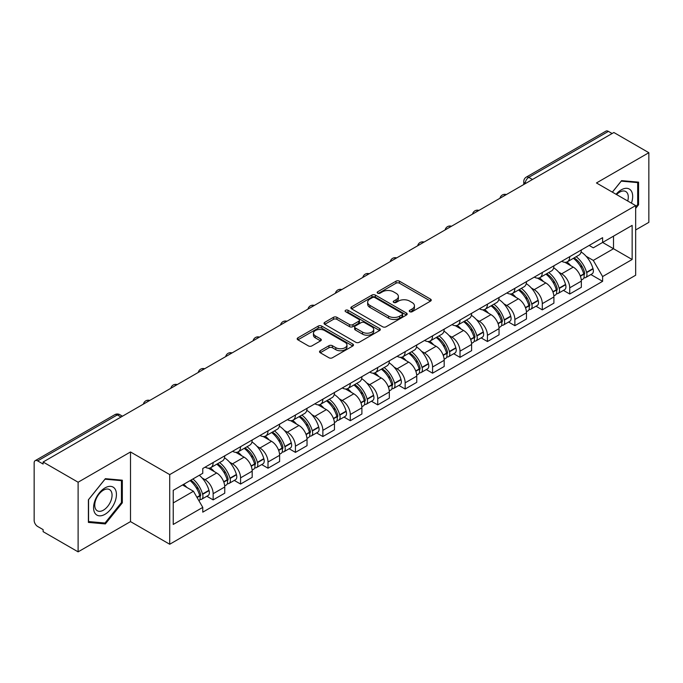 <?xml version="1.0" encoding="UTF-8"?>
<svg xmlns="http://www.w3.org/2000/svg" width="683" height="683" viewBox="0 0 683 683"><rect width="100%" height="100%" fill="white"/><g stroke="black" fill="none" stroke-linecap="round" stroke-linejoin="round"><path stroke-width="1.02" d="M409.774 311.704A1.708 0.99 0 0 0 412.19 311.704L430.529 301.118A2.442 1.409 0 0 0 431.238 300.119A2.442 1.409 0 0 0 430.529 299.128L399.461 281.191A2.442 1.409 0 0 0 396.003 281.191L377.673 291.778A1.708 0.99 0 0 0 377.17 292.478A1.708 0.99 0 0 0 377.673 293.169A1.708 0.99 0 0 0 380.089 293.169L382.463 291.803A7.812 4.508 0 0 1 393.502 291.803L396.097 293.297A7.812 4.508 0 0 1 398.385 296.482A7.812 4.508 0 0 1 396.097 299.675L393.724 301.041A1.708 0.99 0 0 0 393.22 301.741A1.708 0.99 0 0 0 393.724 302.441A1.708 0.99 0 0 0 396.14 302.441L398.513 301.066A7.812 4.508 0 0 1 409.552 301.066L412.148 302.56A7.812 4.508 0 0 1 414.436 305.753A7.812 4.508 0 0 1 412.148 308.938L409.774 310.313A1.708 0.99 0 0 0 409.271 311.004A1.708 0.99 0 0 0 409.774 311.704L409.774 310.313M320.242 350.738A2.442 1.409 0 0 0 319.524 351.736A2.442 1.409 0 0 0 320.242 352.735L328.958 357.764A2.442 1.409 0 0 0 332.408 357.764L352.778 346.008A2.442 1.409 0 0 0 353.487 345.009A2.442 1.409 0 0 0 352.778 344.019L321.71 326.081A2.442 1.409 0 0 0 318.252 326.081L297.89 337.837A2.442 1.409 0 0 0 297.173 338.836A2.442 1.409 0 0 0 297.89 339.827L308.417 345.905A2.442 1.409 0 0 0 311.866 345.905L320.583 340.877A2.442 1.409 0 0 0 321.3 339.878A2.442 1.409 0 0 0 320.583 338.879L315.367 335.865A6.531 3.774 0 0 1 313.454 333.202A6.531 3.774 0 0 1 317.484 329.718A6.531 3.774 0 0 1 324.596 330.538L345.052 342.345A6.531 3.774 0 0 1 346.964 345.009A6.531 3.774 0 0 1 342.934 348.492A6.531 3.774 0 0 1 335.814 347.673L332.408 345.709A2.442 1.409 0 0 0 328.958 345.709L320.242 350.738L320.242 352.735M169.717 474.608L130.504 451.967L78.11 482.224L43.114 462.015L613.863 132.502L648.85 152.702L596.455 182.959L635.66 205.592L169.717 474.608L169.717 544.249L635.66 275.232L635.66 205.592M382.634 326.773A2.442 1.409 0 0 0 386.083 326.773L406.445 315.017A2.442 1.409 0 0 0 407.162 314.026A2.442 1.409 0 0 0 406.445 313.027L375.385 295.09A2.442 1.409 0 0 0 371.928 295.09L351.566 306.846A2.442 1.409 0 0 0 350.849 307.845A2.442 1.409 0 0 0 351.566 308.844L382.634 326.773M346.298 312.071A1.708 0.99 0 0 1 348.031 312.319L348.031 310.287L379.611 328.523A2.442 1.409 0 0 1 380.329 329.513A2.442 1.409 0 0 1 379.611 330.512L359.249 342.268A2.442 1.409 0 0 1 355.792 342.268L324.732 324.331L324.732 322.342A2.442 1.409 0 0 0 324.015 323.341A2.442 1.409 0 0 0 324.732 324.331M324.732 322.342L333.441 317.313A2.442 1.409 0 0 1 336.898 317.313L349.491 324.587A2.442 1.409 0 0 0 352.949 324.587L358.729 321.249A2.442 1.409 0 0 0 359.446 320.25A2.442 1.409 0 0 0 358.729 319.251L345.615 311.679A1.708 0.99 0 0 1 345.111 310.987A1.708 0.99 0 0 1 346.17 310.073A1.708 0.99 0 0 1 348.031 310.287M78.11 482.224L78.11 551.855L43.114 531.656L43.114 529.624L37.667 526.482A4.977 2.869 -120 0 1 34.15 520.386L34.15 462.929A4.977 2.869 -120 0 1 35.183 460.658L114.829 414.666A4.977 2.869 60 0 1 117.314 414.914L37.667 460.905A4.977 2.869 -120 0 0 35.183 460.658M635.66 229.958L648.85 222.342L648.85 152.702M78.11 551.855L130.504 521.607L169.717 544.249M43.114 462.015L43.114 464.047L37.667 460.905M532.45 179.501L528.762 177.375A4.977 2.869 60 0 0 526.269 177.128L605.923 131.145A4.977 2.869 60 0 1 608.408 131.384L528.762 177.375A4.977 2.869 120 0 0 525.244 183.462L525.244 183.667M612.105 133.518L608.408 131.384M569.724 256.654A11.44 6.608 60 0 1 567.36 261.794L578.962 255.092A11.44 6.608 -120 0 0 581.327 249.952M558.711 272.124L561.639 273.815A11.44 6.608 60 0 1 569.724 287.825L581.335 281.123A11.44 6.608 -120 0 0 573.242 267.113L564.935 262.315M581.335 281.123L581.335 287.312L569.724 294.014L563.432 290.377M567.36 261.794A11.44 6.608 60 0 1 561.725 261.273M569.724 287.825L569.724 294.014M542.293 272.491A11.44 6.608 60 0 1 539.929 277.622L551.531 270.929A11.44 6.608 -120 0 0 553.904 265.789M536.001 306.215L542.293 309.851L553.904 303.15L553.904 296.96A11.44 6.608 -120 0 0 545.811 282.95L537.504 278.152M539.929 277.622A11.44 6.608 60 0 1 534.294 277.11M531.28 287.961L534.208 289.652A11.44 6.608 60 0 1 542.293 303.653L542.293 309.851M514.871 288.328A11.44 6.608 60 0 1 512.498 293.459L524.1 286.766A11.44 6.608 -120 0 0 526.473 281.627M508.579 322.052L514.871 325.689L526.473 318.987L526.473 312.797A11.44 6.608 -120 0 0 518.388 298.787L510.081 293.989M512.498 293.459A11.44 6.608 60 0 1 506.871 292.947M503.858 303.798L506.777 305.48A11.44 6.608 60 0 1 514.871 319.49L514.871 325.689M487.44 304.166A11.44 6.608 60 0 1 485.067 309.297L496.678 302.603A11.44 6.608 -120 0 0 499.042 297.464M481.148 337.889L487.44 341.526L499.042 334.824L499.042 328.625A11.44 6.608 -120 0 0 490.957 314.624L482.65 309.826M485.067 309.297A11.44 6.608 60 0 1 479.44 308.784M476.427 319.627L479.346 321.317A11.44 6.608 60 0 1 487.44 335.327L487.44 341.526M460.009 320.003A11.44 6.608 60 0 1 457.644 325.134L469.247 318.432A11.44 6.608 -120 0 0 471.611 313.301M453.717 353.726L460.009 357.354L471.611 350.661L471.611 344.463A11.44 6.608 -120 0 0 463.526 330.452L455.22 325.663M457.644 325.134A11.44 6.608 60 0 1 452.009 324.621M448.996 335.464L451.924 337.154A11.44 6.608 60 0 1 460.009 351.164L460.009 357.354M432.578 335.84A11.44 6.608 60 0 1 430.213 340.971L441.816 334.269A11.44 6.608 -120 0 0 444.181 329.138M426.286 369.563L432.578 373.191L444.181 366.498L444.181 360.3A11.44 6.608 -120 0 0 436.096 346.29L427.789 341.5M430.213 340.971A11.44 6.608 60 0 1 424.578 340.458M421.565 351.301L424.493 352.991A11.44 6.608 60 0 1 432.578 367.002L432.578 373.191M405.147 351.677A11.44 6.608 60 0 1 402.782 356.808L414.385 350.106A11.44 6.608 -120 0 0 416.758 344.975M398.855 385.4L405.147 389.028L416.758 382.335L416.758 376.137A11.44 6.608 -120 0 0 408.665 362.127L400.358 357.337M402.782 356.808A11.44 6.608 60 0 1 397.147 356.295M394.134 367.138L397.062 368.829A11.44 6.608 60 0 1 405.147 382.839L405.147 389.028M377.725 367.505A11.44 6.608 60 0 1 375.351 372.645L386.954 365.943A11.44 6.608 -120 0 0 389.327 360.812M371.424 401.237L377.725 404.865L389.327 398.163L389.327 391.974A11.44 6.608 -120 0 0 381.234 377.964L372.935 373.166M375.351 372.645A11.44 6.608 60 0 1 369.725 372.124M366.703 382.975L369.631 384.666A11.44 6.608 60 0 1 377.725 398.676L377.725 404.865M350.294 383.342A11.44 6.608 60 0 1 347.92 388.482L359.531 381.78A11.44 6.608 -120 0 0 361.896 376.649M344.001 417.074L350.294 420.702L361.896 414L361.896 407.811A11.44 6.608 -120 0 0 353.811 393.801L345.504 389.003M347.92 388.482A11.44 6.608 60 0 1 342.294 387.961M339.28 398.812L342.2 400.503A11.44 6.608 60 0 1 350.294 414.513L350.294 420.702M322.863 399.179A11.44 6.608 60 0 1 320.489 404.319L332.1 397.617A11.44 6.608 -120 0 0 334.465 392.486M316.571 432.902L322.863 436.539L334.465 429.838L334.465 423.648A11.44 6.608 -120 0 0 326.38 409.638L318.073 404.84M320.489 404.319A11.44 6.608 60 0 1 314.863 403.798M311.849 414.649L314.778 416.34A11.44 6.608 60 0 1 322.863 430.35L322.863 436.539M295.432 415.016A11.44 6.608 60 0 1 293.067 420.156L304.669 413.454A11.44 6.608 -120 0 0 307.034 408.314M289.14 448.74L295.432 452.377L307.034 445.675L307.034 439.485A11.44 6.608 -120 0 0 298.949 425.475L290.642 420.677M293.067 420.156A11.44 6.608 60 0 1 287.432 419.635M284.418 430.486L287.347 432.177A11.44 6.608 60 0 1 295.432 446.187L295.432 452.377M268.001 430.853A11.44 6.608 60 0 1 265.636 435.985L277.238 429.291A11.44 6.608 -120 0 0 279.612 424.152M261.709 464.577L268.001 468.214L279.612 461.512L279.612 455.322A11.44 6.608 -120 0 0 271.518 441.312L263.211 436.514M265.636 435.985A11.44 6.608 60 0 1 260.001 435.472M256.987 446.323L259.916 448.014A11.44 6.608 60 0 1 268.001 462.015L268.001 468.214M240.57 446.691A11.44 6.608 60 0 1 238.205 451.822L249.807 445.128A11.44 6.608 -120 0 0 252.181 439.989M234.278 480.414L240.57 484.051L252.181 477.349L252.181 471.159A11.44 6.608 -120 0 0 244.087 457.149L235.78 452.351M238.205 451.822A11.44 6.608 60 0 1 232.57 451.309M229.556 462.16L232.485 463.842A11.44 6.608 60 0 1 240.57 477.852L240.57 484.051M213.147 462.528A11.44 6.608 60 0 1 210.774 467.659L222.376 460.965A11.44 6.608 -120 0 0 224.75 455.826M206.855 496.251L213.147 499.888L224.75 493.186L224.75 486.988A11.44 6.608 -120 0 0 216.665 472.986L208.358 468.188M210.774 467.659A11.44 6.608 60 0 1 205.148 467.146M202.134 477.998L205.054 479.679A11.44 6.608 60 0 1 213.147 493.689L213.147 499.888M589.156 245.436L593.288 247.827L632.142 225.39L613.505 236.147L613.505 248.74L593.288 260.411L586.142 256.287M173.234 502.927L193.451 491.256L202.774 507.392L173.234 524.45L173.234 490.343L202.774 473.285L202.774 468.512L602.611 237.675L602.611 242.439L632.142 259.497L602.611 276.555L593.288 260.411M632.142 225.39L632.142 259.497M202.774 507.392L202.774 512.165L602.611 281.328L602.611 276.555M635.66 208.383L638.562 204.772L638.562 182.148L621.598 180.636L612.352 192.136M130.504 451.967L130.504 521.607M88.397 522.41L105.361 523.929L122.325 502.825L122.325 480.2L105.361 478.681L88.397 499.785L88.397 522.41M193.451 491.256L182.549 484.964M590.863 274.54L602.611 281.328M637.683 204.268L638.562 204.772M103.568 522.896L105.361 523.929M121.446 502.312L122.325 502.825M410.457 311.943L412.148 310.97A7.812 4.508 0 0 0 414.436 307.785L414.436 305.753M398.385 296.482L398.385 298.514A7.812 4.508 0 0 1 396.097 301.707L394.407 302.68M430.495 301.135L399.461 283.223A2.442 1.409 0 0 0 396.003 283.223L378.356 293.417M406.445 313.027L406.445 315.017L375.385 297.122A2.442 1.409 0 0 0 371.928 297.122L351.6 308.861M402.133 314.718A1.708 0.99 0 0 0 402.637 314.026A1.708 0.99 0 0 0 402.133 313.326L374.865 297.583A1.708 0.99 0 0 0 372.448 297.583L369.947 299.026A7.812 4.508 0 0 0 367.659 302.21A7.812 4.508 0 0 0 369.947 305.403L388.584 316.161A7.812 4.508 0 0 0 399.632 316.161L402.133 314.718L402.133 316.75A1.708 0.99 0 0 0 402.637 316.05L402.637 314.026M367.659 302.21L367.659 304.242A7.812 4.508 0 0 0 369.947 307.435L369.947 305.403M402.133 316.75L399.632 318.193A7.812 4.508 0 0 1 388.584 318.193L369.947 307.435M324.758 324.357L333.441 319.337L333.441 317.313M359.446 320.25L359.446 322.282A2.442 1.409 0 0 1 358.729 323.272L352.949 326.611A2.442 1.409 0 0 1 349.491 326.611L336.898 319.337A2.442 1.409 0 0 0 333.441 319.337M348.031 312.319L379.577 330.529M362.571 332.134A6.531 3.774 0 0 0 369.682 332.945A6.531 3.774 0 0 0 373.712 329.471A6.531 3.774 0 0 0 371.8 326.798L364.594 322.641A2.442 1.409 0 0 0 361.145 322.641L355.365 325.979A2.442 1.409 0 0 0 354.648 326.978A2.442 1.409 0 0 0 355.365 327.968L362.571 332.134L362.571 334.166A6.531 3.774 0 0 0 369.682 334.977A6.531 3.774 0 0 0 373.712 331.494L373.712 329.471M354.648 326.978L354.648 329.01A2.442 1.409 0 0 0 355.365 330L355.365 327.968M362.571 334.166L355.365 330M346.964 345.009L346.964 347.041A6.531 3.774 0 0 1 342.934 350.524A6.531 3.774 0 0 1 335.814 349.705L332.408 347.741A2.442 1.409 0 0 0 328.958 347.741L320.276 352.752M313.454 333.202L313.454 335.233A6.531 3.774 0 0 0 315.367 337.897L315.367 335.865M320.558 340.894L315.367 337.897M352.744 346.025L321.71 328.113A2.442 1.409 0 0 0 318.252 328.113L297.925 339.852M574.044 257.926A15.666 9.041 60 0 1 574.121 257.978A15.666 9.041 60 0 1 584.426 272.03L584.52 272.355A3.048 1.759 60 0 1 584.042 274.745A3.048 1.759 60 0 1 583.974 274.788M573.361 258.328A18.902 10.911 60 0 1 583.743 273.917L583.837 274.242A6.275 3.628 60 0 1 582.847 279.176L581.284 280.073M583.922 277.785A6.275 3.628 -120 0 0 585.655 277.546A6.275 3.628 -120 0 0 586.646 272.619L586.56 272.295A18.902 10.911 -120 0 0 576.17 256.706M581.096 251.967A18.902 10.911 60 0 1 592.972 268.59L593.066 268.914A6.275 3.628 60 0 1 592.076 273.84L585.655 277.546M566.916 262.007A18.902 10.911 60 0 1 570.86 265.738M580.046 265.764L582.454 267.155M631.433 203.15A16.161 9.331 120 0 0 631.143 190.745A16.161 9.331 120 0 0 616.066 194.279M627.728 201.015A12.234 7.069 120 0 0 627.139 192.811A12.234 7.069 120 0 0 625.765 191.53A12.234 7.069 120 0 0 616.57 194.57M612.386 192.154L621.248 181.14L637.683 182.609L637.683 204.524L635.66 207.043M636.599 181.977L637.683 182.609M114.906 488.789A16.161 9.331 120 0 0 99.291 492.972A16.161 9.331 120 0 0 95.108 513.411A16.161 9.331 120 0 0 110.723 509.228A16.161 9.331 120 0 0 114.906 488.789M110.902 490.855A12.234 7.069 120 0 0 109.528 489.583A12.234 7.069 120 0 0 98.139 495.295A12.234 7.069 120 0 0 95.91 509.501A12.234 7.069 120 0 0 97.285 510.773A12.234 7.069 120 0 0 108.674 505.061A12.234 7.069 120 0 0 110.902 490.855M105.011 523.024L88.568 521.556L88.568 499.632L105.011 479.184L121.446 480.653L121.446 502.568L105.011 523.024M120.362 480.021L121.446 480.653M546.613 273.763A15.666 9.041 60 0 1 546.69 273.815A15.666 9.041 60 0 1 557.004 287.867L557.089 288.192A3.048 1.759 60 0 1 556.611 290.582A3.048 1.759 60 0 1 556.543 290.625M545.93 274.165A18.902 10.911 60 0 1 556.312 289.754L556.406 290.079A6.275 3.628 60 0 1 555.416 295.013L553.853 295.91M556.491 293.622A6.275 3.628 -120 0 0 558.224 293.383A6.275 3.628 -120 0 0 559.223 288.457L559.129 288.132A18.902 10.911 -120 0 0 548.739 272.534M553.665 267.796A18.902 10.911 60 0 1 565.55 284.427L565.635 284.751A6.275 3.628 60 0 1 564.645 289.677L558.224 293.383M539.485 277.844A18.902 10.911 60 0 1 543.429 281.575M552.615 281.601L555.031 282.993M519.182 289.601A15.666 9.041 60 0 1 519.268 289.652A15.666 9.041 60 0 1 529.573 303.704L529.667 304.029A3.048 1.759 60 0 1 529.18 306.419A3.048 1.759 60 0 1 529.112 306.462M518.499 290.002A18.902 10.911 60 0 1 528.881 305.591L528.975 305.916A6.275 3.628 60 0 1 527.985 310.842L526.422 311.747M529.06 309.459A6.275 3.628 -120 0 0 530.802 309.22A6.275 3.628 -120 0 0 531.792 304.294L531.698 303.969A18.902 10.911 -120 0 0 521.317 288.371M526.234 283.633A18.902 10.911 60 0 1 538.119 300.264L538.213 300.588A6.275 3.628 60 0 1 537.214 305.514L530.802 309.22M512.054 293.681A18.902 10.911 60 0 1 515.998 297.404M525.193 297.438L527.6 298.821M491.751 305.438A15.666 9.041 60 0 1 491.837 305.48A15.666 9.041 60 0 1 502.142 319.542L502.236 319.866A3.048 1.759 60 0 1 501.749 322.256A3.048 1.759 60 0 1 501.681 322.291M491.068 305.83A18.902 10.911 60 0 1 501.459 321.428L501.544 321.753A6.275 3.628 60 0 1 500.554 326.679L498.991 327.584M501.629 325.296A6.275 3.628 -120 0 0 503.371 325.057A6.275 3.628 -120 0 0 504.361 320.131L504.267 319.806A18.902 10.911 -120 0 0 493.886 304.208M498.803 299.47A18.902 10.911 60 0 1 510.688 316.101L510.782 316.425A6.275 3.628 60 0 1 509.791 321.351L503.371 325.057M484.623 309.519A18.902 10.911 60 0 1 488.567 313.241M497.762 313.266L500.169 314.658M464.329 321.275A15.666 9.041 60 0 1 464.406 321.317A15.666 9.041 60 0 1 474.711 335.379L474.805 335.703A3.048 1.759 60 0 1 474.326 338.094A3.048 1.759 60 0 1 474.258 338.128M463.637 321.667A18.902 10.911 60 0 1 474.028 337.265L474.122 337.59A6.275 3.628 60 0 1 473.123 342.516L471.569 343.421M474.198 341.133A6.275 3.628 -120 0 0 475.94 340.894A6.275 3.628 -120 0 0 476.93 335.968L476.836 335.643A18.902 10.911 -120 0 0 466.455 320.045M471.372 315.307A18.902 10.911 60 0 1 483.257 331.938L483.351 332.262A6.275 3.628 60 0 1 482.36 337.189L475.94 340.894M457.192 325.356A18.902 10.911 60 0 1 461.145 329.078M470.331 329.104L472.738 330.495M436.898 337.112A15.666 9.041 60 0 1 436.975 337.154A15.666 9.041 60 0 1 447.28 351.216L447.374 351.54A3.048 1.759 60 0 1 446.895 353.931A3.048 1.759 60 0 1 446.827 353.965M436.215 337.504A18.902 10.911 60 0 1 446.597 353.102L446.691 353.427A6.275 3.628 60 0 1 445.7 358.353L444.138 359.258M446.767 356.97A6.275 3.628 -120 0 0 448.509 356.731A6.275 3.628 -120 0 0 449.499 351.796L449.414 351.472A18.902 10.911 -120 0 0 439.024 335.882M443.95 331.144A18.902 10.911 60 0 1 455.826 347.767L455.92 348.091A6.275 3.628 60 0 1 454.929 353.026L448.509 356.731M429.769 341.193A18.902 10.911 60 0 1 433.714 344.915M442.9 344.941L445.307 346.332M409.467 352.949A15.666 9.041 60 0 1 409.544 352.991A15.666 9.041 60 0 1 419.857 367.053L419.943 367.377A3.048 1.759 60 0 1 419.464 369.768A3.048 1.759 60 0 1 419.396 369.802M408.784 353.342A18.902 10.911 60 0 1 419.166 368.94L419.26 369.264A6.275 3.628 60 0 1 418.269 374.19L416.707 375.095M419.345 372.798A6.275 3.628 -120 0 0 421.078 372.568A6.275 3.628 -120 0 0 422.077 367.633L421.983 367.309A18.902 10.911 -120 0 0 411.593 351.719M416.519 346.981A18.902 10.911 60 0 1 428.395 363.604L428.489 363.928A6.275 3.628 60 0 1 427.498 368.863L421.078 372.568M402.338 357.03A18.902 10.911 60 0 1 406.283 360.752M415.469 360.778L417.876 362.169M382.036 368.786A15.666 9.041 60 0 1 382.113 368.829A15.666 9.041 60 0 1 392.426 382.89L392.52 383.214A3.048 1.759 60 0 1 392.033 385.605A3.048 1.759 60 0 1 391.965 385.639M381.353 369.179A18.902 10.911 60 0 1 391.735 384.768L391.829 385.101A6.275 3.628 60 0 1 390.838 390.027L389.276 390.932M391.914 388.636A6.275 3.628 -120 0 0 393.656 388.405A6.275 3.628 -120 0 0 394.646 383.47L394.552 383.146A18.902 10.911 -120 0 0 384.162 367.556M389.088 362.818A18.902 10.911 60 0 1 400.972 379.441L401.058 379.765A6.275 3.628 60 0 1 400.067 384.7L393.656 388.405M374.907 372.867A18.902 10.911 60 0 1 378.852 376.589M388.038 376.615L390.454 378.006M354.605 384.623A15.666 9.041 60 0 1 354.69 384.666A15.666 9.041 60 0 1 364.995 398.727L365.089 399.051A3.048 1.759 60 0 1 364.602 401.442A3.048 1.759 60 0 1 364.534 401.476M353.922 385.016A18.902 10.911 60 0 1 364.312 400.605L364.398 400.93A6.275 3.628 60 0 1 363.407 405.864L361.845 406.761M364.483 404.473A6.275 3.628 -120 0 0 366.225 404.242A6.275 3.628 -120 0 0 367.215 399.307L367.121 398.983A18.902 10.911 -120 0 0 356.739 383.394M361.657 378.655A18.902 10.911 60 0 1 373.541 395.278L373.635 395.602A6.275 3.628 60 0 1 372.636 400.537L366.225 404.242M347.476 388.704A18.902 10.911 60 0 1 351.421 392.426M360.615 392.452L363.023 393.843M327.183 400.46A15.666 9.041 60 0 1 327.259 400.503A15.666 9.041 60 0 1 337.564 414.555L337.658 414.88A3.048 1.759 60 0 1 337.18 417.279A3.048 1.759 60 0 1 337.112 417.313M326.491 400.853A18.902 10.911 60 0 1 336.881 416.442L336.975 416.767A6.275 3.628 60 0 1 335.976 421.701L334.422 422.598M337.052 420.31A6.275 3.628 -120 0 0 338.794 420.079A6.275 3.628 -120 0 0 339.784 415.144L339.69 414.82A18.902 10.911 -120 0 0 329.308 399.231M334.226 394.492A18.902 10.911 60 0 1 346.11 411.115L346.204 411.439A6.275 3.628 60 0 1 345.214 416.374L338.794 420.079M320.045 404.532A18.902 10.911 60 0 1 323.998 408.263M333.184 408.289L335.592 409.68M299.752 416.288A15.666 9.041 60 0 1 299.828 416.34A15.666 9.041 60 0 1 310.133 430.392L310.227 430.717A3.048 1.759 60 0 1 309.749 433.116A3.048 1.759 60 0 1 309.681 433.15M299.06 416.69A18.902 10.911 60 0 1 309.45 432.279L309.544 432.604A6.275 3.628 60 0 1 308.554 437.538L306.991 438.435M309.621 436.147A6.275 3.628 -120 0 0 311.363 435.908A6.275 3.628 -120 0 0 312.353 430.982L312.259 430.657A18.902 10.911 -120 0 0 301.877 415.068M306.804 410.329A18.902 10.911 60 0 1 318.679 426.952L318.773 427.276A6.275 3.628 60 0 1 317.783 432.202L311.363 435.908M292.623 420.369A18.902 10.911 60 0 1 296.567 424.1M305.753 424.126L308.161 425.518M272.321 432.126A15.666 9.041 60 0 1 272.397 432.177A15.666 9.041 60 0 1 282.711 446.23L282.796 446.554A3.048 1.759 60 0 1 282.318 448.944A3.048 1.759 60 0 1 282.25 448.987M271.638 432.527A18.902 10.911 60 0 1 282.019 448.116L282.113 448.441A6.275 3.628 60 0 1 281.123 453.375L279.56 454.272M282.199 451.984A6.275 3.628 -120 0 0 283.932 451.745A6.275 3.628 -120 0 0 284.922 446.819L284.837 446.494A18.902 10.911 -120 0 0 274.446 430.896M279.373 426.166A18.902 10.911 60 0 1 291.248 442.789L291.342 443.113A6.275 3.628 60 0 1 290.352 448.039L283.932 451.745M265.192 436.206A18.902 10.911 60 0 1 269.136 439.937M278.322 439.963L280.73 441.355M244.89 447.963A15.666 9.041 60 0 1 244.966 448.014A15.666 9.041 60 0 1 255.28 462.067L255.374 462.391A3.048 1.759 60 0 1 254.887 464.781A3.048 1.759 60 0 1 254.819 464.824M244.207 448.364A18.902 10.911 60 0 1 254.588 463.953L254.682 464.278A6.275 3.628 60 0 1 253.692 469.204L252.129 470.109M254.768 467.821A6.275 3.628 -120 0 0 256.501 467.582A6.275 3.628 -120 0 0 257.5 462.656L257.406 462.331A18.902 10.911 -120 0 0 247.015 446.733M251.942 441.995A18.902 10.911 60 0 1 263.826 458.626L263.911 458.95A6.275 3.628 60 0 1 262.921 463.877L256.501 467.582M237.761 452.044A18.902 10.911 60 0 1 241.705 455.766M250.892 455.8L253.308 457.183M217.459 463.8A15.666 9.041 60 0 1 217.544 463.842A15.666 9.041 60 0 1 227.849 477.904L227.943 478.228A3.048 1.759 60 0 1 227.456 480.619A3.048 1.759 60 0 1 227.388 480.653M216.776 464.201A18.902 10.911 60 0 1 227.166 479.79L227.251 480.115A6.275 3.628 60 0 1 226.261 485.041L224.698 485.946M227.337 483.658A6.275 3.628 -120 0 0 229.078 483.419A6.275 3.628 -120 0 0 230.069 478.493L229.975 478.168A18.902 10.911 -120 0 0 219.593 462.57M224.511 457.832A18.902 10.911 60 0 1 236.395 474.463L236.489 474.787A6.275 3.628 60 0 1 235.49 479.714L229.078 483.419M210.33 467.881A18.902 10.911 60 0 1 214.274 471.603M223.469 471.629L225.877 473.02M190.873 480.158A15.666 9.041 60 0 1 200.418 493.741L200.512 494.065A3.048 1.759 60 0 1 200.034 496.456A3.048 1.759 60 0 1 199.957 496.49M190.079 480.61A18.902 10.911 60 0 1 199.735 495.627L199.829 495.952A6.275 3.628 60 0 1 198.958 500.801M199.906 499.495A6.275 3.628 -120 0 0 201.647 499.256A6.275 3.628 -120 0 0 202.638 494.33L202.544 494.005A18.902 10.911 -120 0 0 192.896 478.988M199.308 475.283A18.902 10.911 60 0 1 208.964 490.3L209.058 490.625A6.275 3.628 60 0 1 208.067 495.551L201.647 499.256M183.667 484.315A18.902 10.911 60 0 1 186.852 487.44M196.038 487.466L198.446 488.857M525.415 183.565L525.244 183.462A4.977 2.869 0 0 1 523.784 181.43L523.784 184.504M240.57 477.852L252.181 471.159M268.001 462.015L279.612 455.322M295.432 446.187L307.034 439.485M322.863 430.35L334.465 423.648M350.294 414.513L361.896 407.811M377.725 398.676L389.327 391.974M405.147 382.839L416.758 376.137M432.578 367.002L444.181 360.3M460.009 351.164L471.611 344.463M487.44 335.327L499.042 328.625M514.871 319.49L526.473 312.797M542.293 303.653L553.904 296.96M213.147 493.689L224.75 486.988M205.054 479.679L216.665 472.986M232.485 463.842L244.087 457.149M259.916 448.014L271.518 441.312M287.347 432.177L298.949 425.475M314.778 416.34L326.38 409.638M342.2 400.503L353.811 393.801M369.631 384.666L381.234 377.964M397.062 368.829L408.665 362.127M424.493 352.991L436.096 346.29M451.924 337.154L463.526 330.452M479.346 321.317L490.957 314.624M506.777 305.48L518.388 298.787M534.208 289.652L545.811 282.95M561.639 273.815L573.242 267.113M505.941 194.809A4.977 2.869 120 0 0 503.747 196.072M478.518 210.646A4.977 2.869 120 0 0 476.316 211.909M451.087 226.483A4.977 2.869 120 0 0 448.885 227.746M423.656 242.32A4.977 2.869 120 0 0 421.462 243.583M396.225 258.157A4.977 2.869 120 0 0 394.031 259.42M368.794 273.985A4.977 2.869 120 0 0 366.6 275.258M341.363 289.823A4.977 2.869 120 0 0 339.169 291.095M313.941 305.66A4.977 2.869 120 0 0 311.738 306.932M286.51 321.497A4.977 2.869 120 0 0 284.316 322.769M259.079 337.334A4.977 2.869 120 0 0 256.885 338.606M231.648 353.171A4.977 2.869 120 0 0 229.454 354.434M204.217 369.008A4.977 2.869 120 0 0 202.023 370.271M176.795 384.845A4.977 2.869 120 0 0 174.592 386.108M149.364 400.682A4.977 2.869 120 0 0 147.169 401.946M121.011 417.048L117.314 414.914A4.977 2.869 120 0 1 119.807 414.666A4.977 4.977 0 0 0 114.829 414.666M412.148 310.97L412.148 308.938M393.724 302.441L393.724 301.041M396.097 301.707L396.097 299.675M377.673 293.169L377.673 291.778M396.003 283.223L396.003 281.191M399.461 283.223L399.461 281.191M430.529 301.118L430.529 299.128M351.566 308.844L351.566 306.846M371.928 297.122L371.928 295.09M375.385 297.122L375.385 295.09M388.584 318.193L388.584 316.161M399.632 318.193L399.632 316.161M336.898 319.337L336.898 317.313M349.491 326.611L349.491 324.587M352.949 326.611L352.949 324.587M358.729 323.272L358.729 321.249M379.611 330.512L379.611 328.523M328.958 347.741L328.958 345.709M332.408 347.741L332.408 345.709M335.814 349.705L335.814 347.673M320.583 340.877L320.583 338.879M297.89 339.827L297.89 337.837M318.252 328.113L318.252 326.081M321.71 328.113L321.71 326.081M352.778 346.008L352.778 344.019M580.396 276.231L583.837 274.242M586.646 272.619L593.066 268.914M586.56 272.295L592.972 268.59M583.734 273.892L584.674 273.354M580.285 275.915L583.743 273.917M552.965 292.068L556.406 290.079M559.223 288.457L565.635 284.751M559.129 288.132L565.55 284.427M556.303 289.729L557.243 289.191M552.854 291.752L556.312 289.754M525.543 307.896L528.975 305.916M531.792 304.294L538.213 300.588M531.698 303.969L538.119 300.264M528.881 305.566L529.812 305.028M525.423 307.589L528.881 305.591M498.112 323.733L501.544 321.753M504.361 320.131L510.782 316.425M504.267 319.806L510.688 316.101M501.45 321.403L502.381 320.865M497.992 323.426L501.459 321.428M470.681 339.571L474.122 337.59M476.93 335.968L483.351 332.262M476.836 335.643L483.257 331.938M474.019 337.24L474.958 336.702M470.561 339.263L474.028 337.265M443.25 355.408L446.691 353.427M449.499 351.796L455.92 348.091M449.414 351.472L455.826 347.767M446.588 353.077L447.527 352.539M443.139 355.1L446.597 353.102M415.819 371.245L419.26 369.264M422.077 367.633L428.489 363.928M421.983 367.309L428.395 363.604M419.157 368.914L420.096 368.376M415.708 370.937L419.166 368.94M388.396 387.082L391.829 385.101M394.646 383.47L401.058 379.765M394.552 383.146L400.972 379.441M391.735 384.751L392.665 384.205M388.277 386.774L391.735 384.768M360.966 402.919L364.398 400.93M367.215 399.307L373.635 395.602M367.121 398.983L373.541 395.278M364.304 400.588L365.234 400.042M360.846 402.603L364.312 400.605M333.535 418.756L336.975 416.767M339.784 415.144L346.204 411.439M339.69 414.82L346.11 411.115M336.873 416.425L337.812 415.879M333.415 418.44L336.881 416.442M306.104 434.593L309.544 432.604M312.353 430.982L318.773 427.276M312.259 430.657L318.679 426.952M309.442 432.254L310.381 431.716M305.993 434.277L309.45 432.279M278.673 450.43L282.113 448.441M284.922 446.819L291.342 443.113M284.837 446.494L291.248 442.789M282.011 448.091L282.95 447.553M278.562 450.114L282.019 448.116M251.242 466.258L254.682 464.278M257.5 462.656L263.911 458.95M257.406 462.331L263.826 458.626M254.588 463.928L255.519 463.39M251.131 465.951L254.588 463.953M223.819 482.096L227.251 480.115M230.069 478.493L236.489 474.787M229.975 478.168L236.395 474.463M227.157 479.765L228.088 479.227M223.7 481.788L227.166 479.79M197.08 497.54L199.829 495.952M202.638 494.33L209.058 490.625M202.544 494.005L208.964 490.3M199.726 495.602L200.657 495.064M196.917 497.25L199.735 495.627M506.368 194.561A4.977 4.977 0 0 0 499.982 198.249M478.937 210.398A4.977 4.977 0 0 0 472.559 214.086M451.506 226.235A4.977 4.977 0 0 0 445.128 229.923M424.075 242.072A4.977 4.977 0 0 0 417.697 245.76M396.652 257.909A4.977 4.977 0 0 0 390.266 261.598M369.221 273.746A4.977 4.977 0 0 0 362.835 277.426M341.79 289.583A4.977 4.977 0 0 0 335.404 293.263M314.359 305.421A4.977 4.977 0 0 0 307.982 309.1M286.928 321.258A4.977 4.977 0 0 0 280.551 324.937M259.497 337.095A4.977 4.977 0 0 0 253.12 340.774M232.075 352.923A4.977 4.977 0 0 0 225.689 356.611M204.644 368.76A4.977 4.977 0 0 0 198.258 372.448M177.213 384.597A4.977 4.977 0 0 0 170.835 388.286M149.782 400.434A4.977 4.977 0 0 0 143.404 404.123M122.47 416.203L119.807 414.666M526.269 177.128A4.977 4.977 0 0 0 523.784 181.43"/></g></svg>
